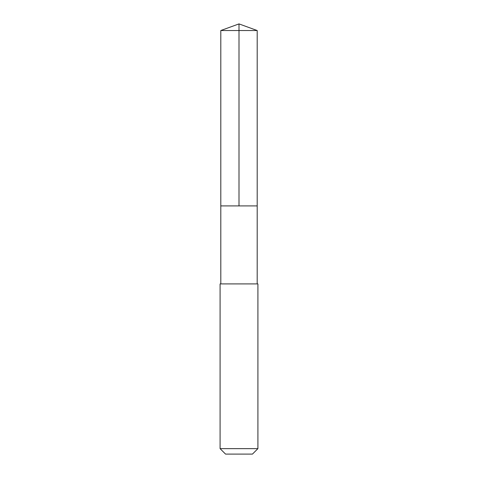 <?xml version="1.0" encoding="UTF-8"?>
<svg xmlns="http://www.w3.org/2000/svg" width="478" height="478" viewBox="0 0 478 478"><rect width="100%" height="100%" fill="white"/><g stroke="black" fill="none" stroke-linecap="round" stroke-linejoin="round"><path stroke-width="0.72" d="M220.8 205.91L257.2 205.91L257.2 30.526L220.8 30.526L220.8 205.91L257.2 205.91L257.194 283.908L220.806 283.908L220.8 205.91M226.279 283.908L220.089 283.908L220.089 448.639L257.911 448.639L257.911 283.908L226.279 283.908M257.911 448.639L252.45 454.1L225.55 454.1L220.089 448.639M239 205.91L239 23.9L220.8 30.526M239 23.9L257.2 30.526M220.806 283.908L220.089 283.908M257.194 283.908L257.911 283.908"/></g></svg>
